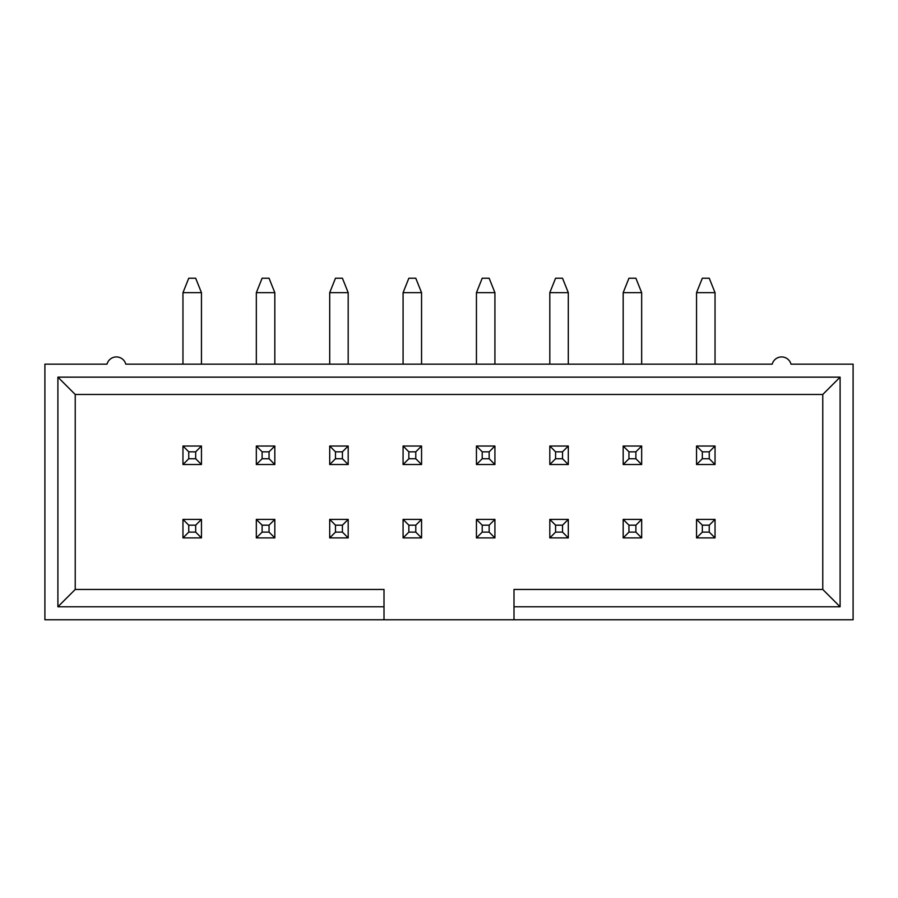 <?xml version="1.0" encoding="UTF-8"?>
<svg xmlns="http://www.w3.org/2000/svg" width="898" height="898" viewBox="0 0 898 898"><rect width="100%" height="100%" fill="white"/><g stroke="black" fill="none" stroke-linecap="round" stroke-linejoin="round"><path stroke-width="1.35" d="M513.993 619.777L384.007 619.777L384.007 589.458L75.23 589.458L57.899 606.779L57.899 377.149L840.101 377.149L840.101 606.779L513.993 606.779L513.993 619.777L853.1 619.777L853.1 364.15L790.992 364.15A9.71 9.71 0 0 0 772.224 364.15L125.776 364.15A9.71 9.71 0 0 0 107.008 364.15L44.9 364.15L44.9 619.777L384.007 619.777M384.007 606.779L57.899 606.779M840.101 606.779L822.77 589.458L513.993 589.458L513.993 606.779M822.77 589.458L822.77 394.48L75.23 394.48L75.23 589.458M57.899 377.149L75.23 394.48M840.101 377.149L822.77 394.48M195.674 458.743L195.674 451.817L188.748 451.817L188.748 458.743L195.674 458.743L201.455 464.524L182.968 464.524L182.968 446.037L201.455 446.037L201.455 464.524M188.748 458.743L182.968 464.524M201.455 292.658L195.674 278.223L188.748 278.223L182.968 292.658L201.455 292.658L201.455 364.15M195.674 451.817L201.455 446.037M182.968 292.658L182.968 364.15M188.748 451.817L182.968 446.037M269.052 458.743L269.052 451.817L262.115 451.817L262.115 458.743L269.052 458.743L274.822 464.524L256.334 464.524L256.334 446.037L274.822 446.037L274.822 464.524M262.115 458.743L256.334 464.524M274.822 292.658L269.052 278.223L262.115 278.223L256.334 292.658L274.822 292.658L274.822 364.15M269.052 451.817L274.822 446.037M256.334 292.658L256.334 364.15M262.115 451.817L256.334 446.037M342.419 458.743L342.419 451.817L335.482 451.817L335.482 458.743L342.419 458.743L348.188 464.524L329.701 464.524L329.701 446.037L348.188 446.037L348.188 464.524M335.482 458.743L329.701 464.524M348.188 292.658L342.419 278.223L335.482 278.223L329.701 292.658L348.188 292.658L348.188 364.15M342.419 451.817L348.188 446.037M329.701 292.658L329.701 364.15M335.482 451.817L329.701 446.037M415.785 458.743L415.785 451.817L408.848 451.817L408.848 458.743L415.785 458.743L421.555 464.524L403.079 464.524L403.079 446.037L421.555 446.037L421.555 464.524M408.848 458.743L403.079 464.524M421.555 292.658L415.785 278.223L408.848 278.223L403.079 292.658L421.555 292.658L421.555 364.15M415.785 451.817L421.555 446.037M403.079 292.658L403.079 364.15M408.848 451.817L403.079 446.037M489.152 458.743L489.152 451.817L482.215 451.817L482.215 458.743L489.152 458.743L494.921 464.524L476.445 464.524L476.445 446.037L494.921 446.037L494.921 464.524M482.215 458.743L476.445 464.524M494.921 292.658L489.152 278.223L482.215 278.223L476.445 292.658L494.921 292.658L494.921 364.15M489.152 451.817L494.921 446.037M476.445 292.658L476.445 364.15M482.215 451.817L476.445 446.037M562.518 458.743L562.518 451.817L555.581 451.817L555.581 458.743L562.518 458.743L568.299 464.524L549.812 464.524L549.812 446.037L568.299 446.037L568.299 464.524M555.581 458.743L549.812 464.524M568.299 292.658L562.518 278.223L555.581 278.223L549.812 292.658L568.299 292.658L568.299 364.15M562.518 451.817L568.299 446.037M549.812 292.658L549.812 364.15M555.581 451.817L549.812 446.037M635.885 458.743L635.885 451.817L628.948 451.817L628.948 458.743L635.885 458.743L641.666 464.524L623.178 464.524L623.178 446.037L641.666 446.037L641.666 464.524M628.948 458.743L623.178 464.524M641.666 292.658L635.885 278.223L628.948 278.223L623.178 292.658L641.666 292.658L641.666 364.15M635.885 451.817L641.666 446.037M623.178 292.658L623.178 364.15M628.948 451.817L623.178 446.037M709.252 458.743L709.252 451.817L702.326 451.817L702.326 458.743L709.252 458.743L715.033 464.524L696.545 464.524L696.545 446.037L715.033 446.037L715.033 464.524M702.326 458.743L696.545 464.524M715.033 292.658L709.252 278.223L702.326 278.223L696.545 292.658L715.033 292.658L715.033 364.15M709.252 451.817L715.033 446.037M696.545 292.658L696.545 364.15M702.326 451.817L696.545 446.037M195.674 532.121L195.674 525.184L188.748 525.184L188.748 532.121L195.674 532.121L201.455 537.891L182.968 537.891L188.748 532.121M188.748 525.184L182.968 519.403L201.455 519.403L201.455 537.891M195.674 525.184L201.455 519.403M182.968 537.891L182.968 519.403M269.052 532.121L269.052 525.184L262.115 525.184L262.115 532.121L269.052 532.121L274.822 537.891L256.334 537.891L262.115 532.121M262.115 525.184L256.334 519.403L274.822 519.403L274.822 537.891M269.052 525.184L274.822 519.403M256.334 537.891L256.334 519.403M342.419 532.121L342.419 525.184L335.482 525.184L335.482 532.121L342.419 532.121L348.188 537.891L329.701 537.891L335.482 532.121M335.482 525.184L329.701 519.403L348.188 519.403L348.188 537.891M342.419 525.184L348.188 519.403M329.701 537.891L329.701 519.403M415.785 532.121L415.785 525.184L408.848 525.184L408.848 532.121L415.785 532.121L421.555 537.891L403.079 537.891L408.848 532.121M408.848 525.184L403.079 519.403L421.555 519.403L421.555 537.891M415.785 525.184L421.555 519.403M403.079 537.891L403.079 519.403M489.152 532.121L489.152 525.184L482.215 525.184L482.215 532.121L489.152 532.121L494.921 537.891L476.445 537.891L482.215 532.121M482.215 525.184L476.445 519.403L494.921 519.403L494.921 537.891M489.152 525.184L494.921 519.403M476.445 537.891L476.445 519.403M562.518 532.121L562.518 525.184L555.581 525.184L555.581 532.121L562.518 532.121L568.299 537.891L549.812 537.891L555.581 532.121M555.581 525.184L549.812 519.403L568.299 519.403L568.299 537.891M562.518 525.184L568.299 519.403M549.812 537.891L549.812 519.403M635.885 532.121L635.885 525.184L628.948 525.184L628.948 532.121L635.885 532.121L641.666 537.891L623.178 537.891L628.948 532.121M628.948 525.184L623.178 519.403L641.666 519.403L641.666 537.891M635.885 525.184L641.666 519.403M623.178 537.891L623.178 519.403M709.252 532.121L709.252 525.184L702.326 525.184L702.326 532.121L709.252 532.121L715.033 537.891L696.545 537.891L702.326 532.121M702.326 525.184L696.545 519.403L715.033 519.403L715.033 537.891M709.252 525.184L715.033 519.403M696.545 537.891L696.545 519.403"/></g></svg>
